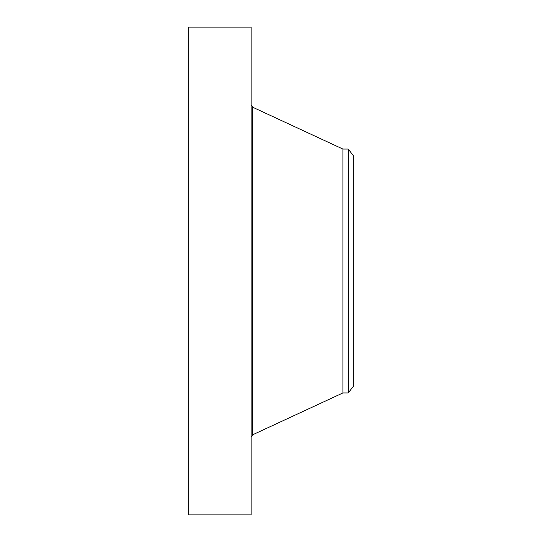 <?xml version="1.0" encoding="UTF-8"?>
<svg xmlns="http://www.w3.org/2000/svg" width="542" height="542" viewBox="0 0 542 542"><rect width="100%" height="100%" fill="white"/><g stroke="black" fill="none" stroke-linecap="round" stroke-linejoin="round"><path stroke-width="0.81" d="M188.752 514.9L188.752 27.1L251.149 27.1L251.149 514.9L188.752 514.9M353.248 155.547L353.248 386.453L348.262 392.95L348.262 149.05L353.248 155.547M348.262 392.95L342.903 392.95L342.903 149.05L252.728 107.241L251.149 104.769M342.903 392.95L252.728 434.759L252.728 107.241M348.262 149.05L342.903 149.05M252.728 434.759L251.149 437.231"/></g></svg>
